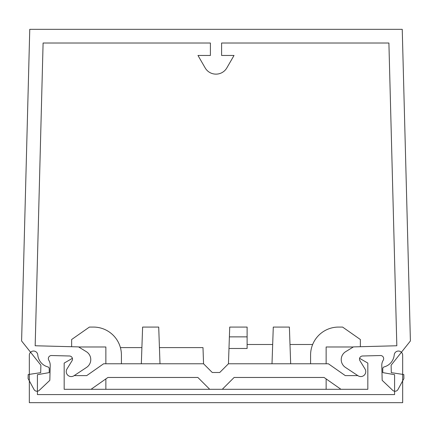 <?xml version="1.0" encoding="UTF-8"?>
<svg xmlns="http://www.w3.org/2000/svg" width="432" height="432" viewBox="0 0 432 432"><rect width="100%" height="100%" fill="white"/><g stroke="black" fill="none" stroke-linecap="round" stroke-linejoin="round"><path stroke-width="0.65" d="M247.115 336.863L247.115 327.073L229.727 327.073L229.387 336.863L247.115 336.863L247.115 348.484L228.982 348.484L229.387 336.863M359.597 358.333L367.826 363.085L367.826 389.297L209.709 389.297L197.883 377.471L107.924 377.471L91.039 389.297L209.709 389.297M312.655 344.493L289.996 344.493M272.678 344.493L247.115 344.493M345.276 375.608L357.809 375.608L345.276 375.608L328.396 363.782L228.447 363.782L228.982 348.484M78.673 346.982L105.862 346.982L105.862 363.782M105.862 378.918L105.862 389.297M353.327 346.982L326.138 346.982L326.138 363.782M326.138 378.918L326.138 389.297M159.997 363.782L158.717 327.073L142.614 327.073L141.329 363.782M272.003 363.782L273.283 327.073L289.386 327.073L290.671 363.782M86.724 375.608L74.191 375.608L86.724 375.608L103.604 363.782L203.553 363.782L202.991 347.603L159.435 347.603M71.636 346.718L71.636 339.514L89.413 327.073L93.42 327.073A27.999 27.999 0 0 1 121.419 355.072L121.419 363.782M222.291 389.297L234.117 377.471L324.076 377.471L340.961 389.297M310.581 363.782L310.581 355.072A27.999 27.999 0 0 1 338.58 327.073L342.587 327.073L360.364 339.514L360.364 346.718M141.896 347.603L120.404 347.603M212.269 372.497L219.731 372.497L212.269 372.497L203.553 363.782M228.447 363.782L219.731 372.497M91.039 389.297L64.174 389.297L64.174 363.085L72.403 358.333M66.971 369.004A4.979 4.979 0 0 0 73.964 375.754L86.584 367.405A9.331 9.331 0 0 0 86.308 351.659L78.538 346.896L35.17 345.762L43.097 43.016L210.4 43.016L210.4 55.458L197.975 55.458L205.162 67.905A12.447 12.447 0 0 0 215.941 74.126L216.059 74.126A12.447 12.447 0 0 0 226.838 67.905L234.025 55.458L221.6 55.458L221.6 43.016L388.903 43.016L396.83 345.762L353.462 346.896L345.692 351.659A9.331 9.331 0 0 0 345.416 367.405L358.036 375.754A4.979 4.979 0 0 0 365.029 369.004L359.959 360.731A3.11 3.11 0 0 1 362.529 355.995L380.468 355.525A3.11 3.11 0 0 1 383.189 360.283A9.331 9.331 0 0 0 381.785 365.45L382.174 380.333L392.704 390.323A3.37 3.37 0 0 0 397.985 389.486L403.915 378.567L403.812 374.539L391.311 372.67L391.117 365.207L410.4 340.967L402.241 29.327L29.759 29.327L21.6 340.967L40.883 365.207L40.689 372.67L28.188 374.539L28.085 378.567L34.015 389.486A3.37 3.37 0 0 0 39.296 390.323L49.826 380.333L50.215 365.45A9.331 9.331 0 0 0 48.811 360.283A3.11 3.11 0 0 1 51.532 355.525L69.471 355.995A3.11 3.11 0 0 1 72.041 360.731L66.971 369.004M402.673 402.673L29.327 402.673L29.327 355.271A4.234 4.234 0 0 1 33.372 351.043A4.234 4.234 0 0 1 37.773 354.899A13.689 13.689 0 0 0 47.855 366.908A1.868 1.868 0 0 1 49.237 368.712L49.237 372.605L37.417 374.69L37.417 394.583L394.583 394.583L394.583 374.69L382.763 372.605L382.763 368.712A1.868 1.868 0 0 1 384.145 366.908A13.689 13.689 0 0 0 394.227 354.899A4.234 4.234 0 0 1 398.628 351.043A4.234 4.234 0 0 1 402.673 355.271L402.673 402.673"/></g></svg>
